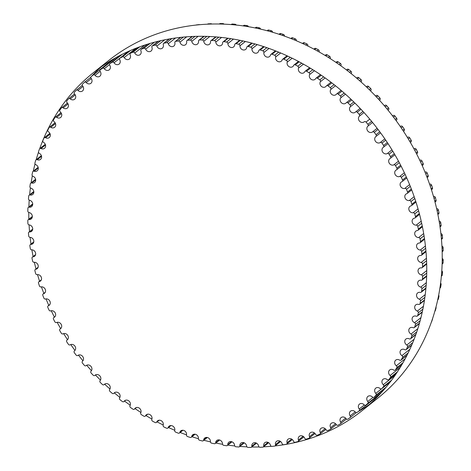 <?xml version="1.0" encoding="UTF-8"?>
<svg xmlns="http://www.w3.org/2000/svg" width="471" height="471" viewBox="0 0 471 471"><rect width="100%" height="100%" fill="white"/><g stroke="black" fill="none" stroke-linecap="round" stroke-linejoin="round"><path stroke-width="0.71" d="M53.971 317.489A3.709 3.22 -128.5 0 0 54.559 317.13A3.709 3.22 -128.5 0 0 55.072 312.656A3.709 3.22 -128.5 0 0 50.738 310.878A1.395 1.213 51.5 0 1 49.025 310.053A214.193 186.057 51.5 0 1 47.824 307.416A1.395 1.213 51.5 0 1 48.401 305.744A3.709 3.22 -128.5 0 0 49.172 305.308A3.709 3.22 -128.5 0 0 49.749 300.928A3.709 3.22 -128.5 0 0 45.546 298.997A1.395 1.213 51.5 0 1 43.868 298.066A214.193 186.057 51.5 0 1 42.82 295.382A1.395 1.213 51.5 0 1 43.503 293.763A3.709 3.22 -128.5 0 0 44.468 293.262A3.709 3.22 -128.5 0 0 45.092 288.982A3.709 3.22 -128.5 0 0 41.036 286.904A1.395 1.213 51.5 0 1 39.405 285.873A214.193 186.057 51.5 0 1 38.51 283.148A1.395 1.213 51.5 0 1 39.293 281.593A3.709 3.22 -128.5 0 0 40.453 281.04A3.709 3.22 -128.5 0 0 41.136 276.866A3.709 3.22 -128.5 0 0 37.227 274.646A1.395 1.213 51.5 0 1 35.643 273.521A214.193 186.057 51.5 0 1 34.907 270.772A1.395 1.213 51.5 0 1 35.79 269.277A3.709 3.22 -128.5 0 0 37.15 268.688A3.709 3.22 -128.5 0 0 37.88 264.614A3.709 3.22 -128.5 0 0 34.124 262.27A1.395 1.213 51.5 0 1 32.599 261.058A214.193 186.057 51.5 0 1 32.022 258.285A1.395 1.213 51.5 0 1 33.005 256.866A3.709 3.22 -128.5 0 0 34.566 256.253A3.709 3.22 -128.5 0 0 35.343 252.279A3.709 3.22 -128.5 0 0 31.751 249.824A1.395 1.213 51.5 0 1 30.285 248.529A214.193 186.057 51.5 0 1 29.873 245.75A1.395 1.213 51.5 0 1 30.945 244.408A3.709 3.22 -128.5 0 0 32.717 243.784A3.709 3.22 -128.5 0 0 33.535 239.91A3.709 3.22 -128.5 0 0 30.109 237.355A1.395 1.213 51.5 0 1 28.713 235.977A214.193 186.057 51.5 0 1 28.466 233.204A1.395 1.213 51.5 0 1 29.626 231.944A3.709 3.22 -128.5 0 0 31.604 231.32A3.709 3.22 -128.5 0 0 32.464 227.558A3.709 3.22 -128.5 0 0 29.208 224.908A1.395 1.213 51.5 0 1 27.889 223.46A214.193 186.057 51.5 0 1 27.807 220.693A1.395 1.213 51.5 0 1 29.049 219.521A3.709 3.22 -128.5 0 0 31.239 218.915A3.709 3.22 -128.5 0 0 32.134 215.259A3.709 3.22 -128.5 0 0 29.049 212.539A1.395 1.213 51.5 0 1 27.807 211.014A214.193 186.057 51.5 0 1 27.895 208.276A1.395 1.213 51.5 0 1 29.214 207.193A3.709 3.22 -128.5 0 0 31.616 206.616A3.709 3.22 -128.5 0 0 32.546 203.066A3.709 3.22 -128.5 0 0 29.638 200.281A1.395 1.213 51.5 0 1 28.478 198.697A214.193 186.057 51.5 0 1 28.725 195.989A1.395 1.213 51.5 0 1 30.12 195.006A3.709 3.22 -128.5 0 0 32.734 194.47A3.709 3.22 -128.5 0 0 33.7 191.026A3.709 3.22 -128.5 0 0 30.962 188.194A1.395 1.213 51.5 0 1 29.897 186.551A214.193 186.057 51.5 0 1 30.309 183.884A1.395 1.213 51.5 0 1 31.769 183.001A3.709 3.22 -128.5 0 0 34.589 182.518A3.709 3.22 -128.5 0 0 35.584 179.186A3.709 3.22 -128.5 0 0 33.029 176.313A1.395 1.213 51.5 0 1 32.052 174.617A214.193 186.057 51.5 0 1 32.629 172.009A1.395 1.213 51.5 0 1 34.153 171.226A3.709 3.22 -128.5 0 0 37.18 170.814A3.709 3.22 -128.5 0 0 38.198 167.588A3.709 3.22 -128.5 0 0 35.82 164.691A1.395 1.213 51.5 0 1 34.942 162.948A214.193 186.057 51.5 0 1 35.678 160.405A1.395 1.213 51.5 0 1 37.262 159.728A3.709 3.22 -128.5 0 0 40.494 159.398A3.709 3.22 -128.5 0 0 39.334 153.363A1.395 1.213 51.5 0 1 38.551 151.585A214.193 186.057 51.5 0 1 39.446 149.113A1.395 1.213 51.5 0 1 41.083 148.548A3.709 3.22 -128.5 0 0 44.515 148.306A3.709 3.22 -128.5 0 0 43.55 142.383A1.395 1.213 51.5 0 1 42.873 140.576A214.193 186.057 51.5 0 1 43.921 138.186A1.395 1.213 51.5 0 1 45.599 137.726A3.709 3.22 -128.5 0 0 49.225 137.591A3.709 3.22 -128.5 0 0 48.46 131.786A1.395 1.213 51.5 0 1 47.883 129.949A214.193 186.057 51.5 0 1 49.084 127.653A1.395 1.213 51.5 0 1 50.797 127.311A3.709 3.22 -128.5 0 0 54.618 127.294A3.709 3.22 -128.5 0 0 54.035 121.612A1.395 1.213 51.5 0 1 53.564 119.764A214.193 186.057 51.5 0 1 54.913 117.567A1.395 1.213 51.5 0 1 56.661 117.338A3.709 3.22 -128.5 0 0 60.665 117.444A3.709 3.22 -128.5 0 0 60.259 111.904A1.395 1.213 51.5 0 1 59.899 110.037A214.193 186.057 51.5 0 1 61.389 107.953A1.395 1.213 51.5 0 1 63.161 107.841A3.709 3.22 -128.5 0 0 67.347 108.083A3.709 3.22 -128.5 0 0 67.112 102.696A1.395 1.213 51.5 0 1 66.858 100.829A214.193 186.057 51.5 0 1 68.483 98.857A1.395 1.213 51.5 0 1 70.279 98.857A3.709 3.22 -128.5 0 0 74.636 99.251A3.709 3.22 -128.5 0 0 74.559 94.017A1.395 1.213 51.5 0 1 74.418 92.157A214.193 186.057 51.5 0 1 76.172 90.308A1.395 1.213 51.5 0 1 77.98 90.426A3.709 3.22 -128.5 0 0 82.502 90.974A3.709 3.22 -128.5 0 0 82.584 85.91A1.395 1.213 51.5 0 1 82.555 84.056A214.193 186.057 51.5 0 1 84.433 82.348A1.395 1.213 51.5 0 1 86.24 82.572A3.709 3.22 -128.5 0 0 90.921 83.29A3.709 3.22 -128.5 0 0 91.144 78.404A1.395 1.213 51.5 0 1 91.227 76.567A214.193 186.057 51.5 0 1 91.845 76.072A214.193 186.057 51.5 0 1 93.223 74.995A1.395 1.213 51.5 0 1 95.03 75.336A3.709 3.22 -128.5 0 0 99.852 76.225A3.709 3.22 -128.5 0 0 100.217 71.521A1.395 1.213 51.5 0 1 100.411 69.708A214.193 186.057 51.5 0 1 102.513 68.277A1.395 1.213 51.5 0 1 104.309 68.737A3.709 3.22 -128.5 0 0 109.272 69.808A3.709 3.22 -128.5 0 0 109.767 65.292A1.395 1.213 51.5 0 1 110.067 63.514A214.193 186.057 51.5 0 1 112.269 62.231A1.395 1.213 51.5 0 1 114.053 62.796A3.709 3.22 -128.5 0 0 119.139 64.062A3.709 3.22 -128.5 0 0 119.746 59.746A1.395 1.213 51.5 0 1 120.164 57.998A214.193 186.057 51.5 0 1 122.454 56.873A1.395 1.213 51.5 0 1 124.214 57.55A3.709 3.22 -128.5 0 0 129.419 59.005A3.709 3.22 -128.5 0 0 130.131 54.889A1.395 1.213 51.5 0 1 130.65 53.194A214.193 186.057 51.5 0 1 133.028 52.222A1.395 1.213 51.5 0 1 134.759 53.005A3.709 3.22 -128.5 0 0 140.075 54.665A3.709 3.22 -128.5 0 0 140.876 50.75A1.395 1.213 51.5 0 1 141.5 49.102A214.193 186.057 51.5 0 1 143.949 48.301A1.395 1.213 51.5 0 1 145.645 49.184A3.709 3.22 -128.5 0 0 151.056 51.045A3.709 3.22 -128.5 0 0 151.939 47.347A1.395 1.213 51.5 0 1 152.669 45.758A214.193 186.057 51.5 0 1 155.183 45.116A1.395 1.213 51.5 0 1 156.837 46.099A3.709 3.22 -128.5 0 0 162.33 48.172A3.709 3.22 -128.5 0 0 163.284 44.686A1.395 1.213 51.5 0 1 164.114 43.161A214.193 186.057 51.5 0 1 166.681 42.684A1.395 1.213 51.5 0 1 168.288 43.768A3.709 3.22 -128.5 0 0 173.846 46.052A3.709 3.22 -128.5 0 0 174.859 42.779A1.395 1.213 51.5 0 1 175.783 41.324A214.193 186.057 51.5 0 1 178.397 41.018A1.395 1.213 51.5 0 1 179.951 42.19A3.709 3.22 -128.5 0 0 185.574 44.692A3.709 3.22 -128.5 0 0 186.628 41.636A1.395 1.213 51.5 0 1 187.646 40.253A214.193 186.057 51.5 0 1 190.296 40.123A1.395 1.213 51.5 0 1 191.785 41.377A3.709 3.22 -128.5 0 0 194.07 44.362A3.709 3.22 -128.5 0 0 197.455 44.097A3.709 3.22 -128.5 0 0 198.538 41.26A1.395 1.213 51.5 0 1 199.651 39.958A214.193 186.057 51.5 0 1 202.324 39.994A1.395 1.213 51.5 0 1 203.749 41.336A3.709 3.22 -128.5 0 0 205.968 44.486A3.709 3.22 -128.5 0 0 209.448 44.274A3.709 3.22 -128.5 0 0 210.555 41.654A1.395 1.213 51.5 0 1 211.75 40.429A214.193 186.057 51.5 0 1 214.44 40.641A1.395 1.213 51.5 0 1 215.795 42.06A3.709 3.22 -128.5 0 0 217.932 45.375A3.709 3.22 -128.5 0 0 221.517 45.216A3.709 3.22 -128.5 0 0 222.624 42.808A1.395 1.213 51.5 0 1 223.902 41.678A214.193 186.057 51.5 0 1 226.598 42.06A1.395 1.213 51.5 0 1 227.876 43.55A3.709 3.22 -128.5 0 0 229.925 47.023A3.709 3.22 -128.5 0 0 233.604 46.917A3.709 3.22 -128.5 0 0 234.705 44.727A1.395 1.213 51.5 0 1 236.059 43.691A214.193 186.057 51.5 0 1 238.75 44.239A1.395 1.213 51.5 0 1 239.945 45.799A3.709 3.22 -128.5 0 0 241.894 49.431A3.709 3.22 -128.5 0 0 245.668 49.384A3.709 3.22 -128.5 0 0 246.751 47.4A1.395 1.213 51.5 0 1 248.176 46.464A214.193 186.057 51.5 0 1 250.849 47.182A1.395 1.213 51.5 0 1 251.961 48.796A3.709 3.22 -128.5 0 0 253.792 52.581A3.709 3.22 -128.5 0 0 257.661 52.593A3.709 3.22 -128.5 0 0 258.709 50.821A1.395 1.213 51.5 0 1 260.204 49.985A214.193 186.057 51.5 0 1 262.853 50.862A1.395 1.213 51.5 0 1 263.872 52.534A3.709 3.22 -128.5 0 0 265.579 56.461A3.709 3.22 -128.5 0 0 269.542 56.538A3.709 3.22 -128.5 0 0 270.548 54.972A1.395 1.213 51.5 0 1 272.097 54.242A214.193 186.057 51.5 0 1 274.711 55.278A1.395 1.213 51.5 0 1 275.641 56.997A3.709 3.22 -128.5 0 0 277.213 61.065A3.709 3.22 -128.5 0 0 281.264 61.206A3.709 3.22 -128.5 0 0 282.211 59.841A1.395 1.213 51.5 0 1 283.819 59.211A214.193 186.057 51.5 0 1 286.386 60.412A1.395 1.213 51.5 0 1 287.21 62.172A3.709 3.22 -128.5 0 0 288.641 66.37A3.709 3.22 -128.5 0 0 292.785 66.582A3.709 3.22 -128.5 0 0 293.657 65.404A1.395 1.213 51.5 0 1 295.311 64.886A214.193 186.057 51.5 0 1 297.825 66.234A1.395 1.213 51.5 0 1 298.549 68.03A3.709 3.22 -128.5 0 0 299.821 72.351A3.709 3.22 -128.5 0 0 304.054 72.634A3.709 3.22 -128.5 0 0 304.843 71.645A1.395 1.213 51.5 0 1 306.539 71.239A214.193 186.057 51.5 0 1 308.988 72.734A1.395 1.213 51.5 0 1 309.612 74.559A3.709 3.22 -128.5 0 0 310.713 78.993A3.709 3.22 -128.5 0 0 315.034 79.346A3.709 3.22 -128.5 0 0 315.729 78.533A1.395 1.213 51.5 0 1 317.46 78.245A214.193 186.057 51.5 0 1 319.833 79.882A1.395 1.213 51.5 0 1 320.351 81.73A3.709 3.22 -128.5 0 0 321.275 86.264A3.709 3.22 -128.5 0 0 325.679 86.693A3.709 3.22 -128.5 0 0 326.268 86.058A1.395 1.213 51.5 0 1 328.034 85.875A214.193 186.057 51.5 0 1 330.324 87.653A1.395 1.213 51.5 0 1 330.73 89.514A3.709 3.22 -128.5 0 0 331.472 94.141A3.709 3.22 -128.5 0 0 335.953 94.653A3.709 3.22 -128.5 0 0 336.429 94.171A1.395 1.213 51.5 0 1 338.213 94.112A214.193 186.057 51.5 0 1 340.409 96.013A1.395 1.213 51.5 0 1 340.71 97.88A3.709 3.22 -128.5 0 0 341.251 102.59A3.709 3.22 -128.5 0 0 345.82 103.184A3.709 3.22 -128.5 0 0 346.161 102.855A1.395 1.213 51.5 0 1 347.963 102.908A214.193 186.057 51.5 0 1 350.059 104.933A1.395 1.213 51.5 0 1 350.253 106.799A3.709 3.22 -128.5 0 0 350.589 111.58A3.709 3.22 -128.5 0 0 355.234 112.257A3.709 3.22 -128.5 0 0 355.44 112.074A1.395 1.213 51.5 0 1 357.248 112.245A214.193 186.057 51.5 0 1 359.238 114.382A1.395 1.213 51.5 0 1 359.32 116.243A3.709 3.22 -128.5 0 0 359.444 121.082A3.709 3.22 -128.5 0 0 364.165 121.842A3.709 3.22 -128.5 0 0 364.224 121.795A1.395 1.213 51.5 0 1 366.032 122.077A214.193 186.057 51.5 0 1 367.91 124.32A1.395 1.213 51.5 0 1 367.875 126.163A3.709 3.22 -128.5 0 0 367.739 130.997A3.709 3.22 -128.5 0 0 372.479 131.974A1.395 1.213 51.5 0 1 374.286 132.369A214.193 186.057 51.5 0 1 376.035 134.712A1.395 1.213 51.5 0 1 375.893 136.531A3.709 3.22 -128.5 0 0 375.817 136.59A3.709 3.22 -128.5 0 0 375.493 141.353A3.709 3.22 -128.5 0 0 380.174 142.578A1.395 1.213 51.5 0 1 381.969 143.084A214.193 186.057 51.5 0 1 383.594 145.515A1.395 1.213 51.5 0 1 383.341 147.311A3.709 3.22 -128.5 0 0 383.1 147.482A3.709 3.22 -128.5 0 0 382.711 152.151A3.709 3.22 -128.5 0 0 387.286 153.57A1.395 1.213 51.5 0 1 389.058 154.182A214.193 186.057 51.5 0 1 390.547 156.69A1.395 1.213 51.5 0 1 390.182 158.45A3.709 3.22 -128.5 0 0 389.776 158.721A3.709 3.22 -128.5 0 0 389.323 163.296A3.709 3.22 -128.5 0 0 393.78 164.897A1.395 1.213 51.5 0 1 395.528 165.621A214.193 186.057 51.5 0 1 396.876 168.2A1.395 1.213 51.5 0 1 396.399 169.919A3.709 3.22 -128.5 0 0 395.817 170.278A3.709 3.22 -128.5 0 0 395.299 174.753A3.709 3.22 -128.5 0 0 399.632 176.525A1.395 1.213 51.5 0 1 401.351 177.355A214.193 186.057 51.5 0 1 402.552 179.993A1.395 1.213 51.5 0 1 401.969 181.665A3.709 3.22 -128.5 0 0 401.198 182.1A3.709 3.22 -128.5 0 0 400.627 186.475A3.709 3.22 -128.5 0 0 404.825 188.412A1.395 1.213 51.5 0 1 406.502 189.342A214.193 186.057 51.5 0 1 407.55 192.027A1.395 1.213 51.5 0 1 406.873 193.646A3.709 3.22 -128.5 0 0 405.908 194.14A3.709 3.22 -128.5 0 0 405.278 198.421A3.709 3.22 -128.5 0 0 409.334 200.505A1.395 1.213 51.5 0 1 410.971 201.535A214.193 186.057 51.5 0 1 411.866 204.255A1.395 1.213 51.5 0 1 411.083 205.815A3.709 3.22 -128.5 0 0 409.923 206.363A3.709 3.22 -128.5 0 0 409.24 210.543A3.709 3.22 -128.5 0 0 413.149 212.762A1.395 1.213 51.5 0 1 414.733 213.881A214.193 186.057 51.5 0 1 415.469 216.636A1.395 1.213 51.5 0 1 414.586 218.126A3.709 3.22 -128.5 0 0 413.226 218.715A3.709 3.22 -128.5 0 0 412.496 222.795A3.709 3.22 -128.5 0 0 416.252 225.138A1.395 1.213 51.5 0 1 417.777 226.351A214.193 186.057 51.5 0 1 418.348 229.118A1.395 1.213 51.5 0 1 417.371 230.537A3.709 3.22 -128.5 0 0 415.805 231.155A3.709 3.22 -128.5 0 0 415.033 235.129A3.709 3.22 -128.5 0 0 418.625 237.584A1.395 1.213 51.5 0 1 420.085 238.879A214.193 186.057 51.5 0 1 420.497 241.658A1.395 1.213 51.5 0 1 419.425 243.001A3.709 3.22 -128.5 0 0 417.659 243.625A3.709 3.22 -128.5 0 0 416.835 247.493A3.709 3.22 -128.5 0 0 420.267 250.048A1.395 1.213 51.5 0 1 421.657 251.426A214.193 186.057 51.5 0 1 421.904 254.205A1.395 1.213 51.5 0 1 420.75 255.465A3.709 3.22 -128.5 0 0 418.766 256.089A3.709 3.22 -128.5 0 0 417.907 259.851A3.709 3.22 -128.5 0 0 421.168 262.494A1.395 1.213 51.5 0 1 422.487 263.948A214.193 186.057 51.5 0 1 422.569 266.71A1.395 1.213 51.5 0 1 421.327 267.881A3.709 3.22 -128.5 0 0 419.137 268.488A3.709 3.22 -128.5 0 0 418.236 272.15A3.709 3.22 -128.5 0 0 421.327 274.87A1.395 1.213 51.5 0 1 422.564 276.389A214.193 186.057 51.5 0 1 422.481 279.132A1.395 1.213 51.5 0 1 421.162 280.21A3.709 3.22 -128.5 0 0 418.76 280.787A3.709 3.22 -128.5 0 0 417.83 284.343A3.709 3.22 -128.5 0 0 420.738 287.122A1.395 1.213 51.5 0 1 421.898 288.711A214.193 186.057 51.5 0 1 421.645 291.414A1.395 1.213 51.5 0 1 420.25 292.403A3.709 3.22 -128.5 0 0 417.642 292.938A3.709 3.22 -128.5 0 0 416.676 296.383A3.709 3.22 -128.5 0 0 419.408 299.215A1.395 1.213 51.5 0 1 420.479 300.857A214.193 186.057 51.5 0 1 420.067 303.518A1.395 1.213 51.5 0 1 418.601 304.401A3.709 3.22 -128.5 0 0 415.781 304.884A3.709 3.22 -128.5 0 0 414.792 308.222A3.709 3.22 -128.5 0 0 417.347 311.095A1.395 1.213 51.5 0 1 418.325 312.785A214.193 186.057 51.5 0 1 417.748 315.399A1.395 1.213 51.5 0 1 416.223 316.176A3.709 3.22 -128.5 0 0 413.197 316.594A3.709 3.22 -128.5 0 0 412.172 319.821A3.709 3.22 -128.5 0 0 414.551 322.717A1.395 1.213 51.5 0 1 415.434 324.454A214.193 186.057 51.5 0 1 414.698 327.004A1.395 1.213 51.5 0 1 413.114 327.675A3.709 3.22 -128.5 0 0 409.882 328.01A3.709 3.22 -128.5 0 0 411.042 334.039A1.395 1.213 51.5 0 1 411.825 335.817A214.193 186.057 51.5 0 1 410.93 338.29A1.395 1.213 51.5 0 1 409.293 338.855A3.709 3.22 -128.5 0 0 405.861 339.096A3.709 3.22 -128.5 0 0 406.82 345.025A1.395 1.213 51.5 0 1 407.503 346.833A214.193 186.057 51.5 0 1 406.455 349.223A1.395 1.213 51.5 0 1 404.777 349.676A3.709 3.22 -128.5 0 0 401.145 349.812A3.709 3.22 -128.5 0 0 401.916 355.623A1.395 1.213 51.5 0 1 402.493 357.454A214.193 186.057 51.5 0 1 401.292 359.75A1.395 1.213 51.5 0 1 399.573 360.097A3.709 3.22 -128.5 0 0 395.752 360.115A3.709 3.22 -128.5 0 0 396.341 365.79A1.395 1.213 51.5 0 1 396.812 367.645A214.193 186.057 51.5 0 1 395.463 369.841A1.395 1.213 51.5 0 1 393.715 370.071A3.709 3.22 -128.5 0 0 389.705 369.965A3.709 3.22 -128.5 0 0 390.118 375.505A1.395 1.213 51.5 0 1 390.477 377.365A214.193 186.057 51.5 0 1 388.987 379.455A1.395 1.213 51.5 0 1 387.215 379.567A3.709 3.22 -128.5 0 0 383.029 379.32A3.709 3.22 -128.5 0 0 383.264 384.713A1.395 1.213 51.5 0 1 383.518 386.579A214.193 186.057 51.5 0 1 381.893 388.551A1.395 1.213 51.5 0 1 380.097 388.551A3.709 3.22 -128.5 0 0 375.74 388.157A3.709 3.22 -128.5 0 0 375.811 393.385A1.395 1.213 51.5 0 1 375.952 395.251A214.193 186.057 51.5 0 1 374.198 397.094A1.395 1.213 51.5 0 1 372.396 396.982A3.709 3.22 -128.5 0 0 367.875 396.429A3.709 3.22 -128.5 0 0 367.792 401.492A1.395 1.213 51.5 0 1 367.822 403.347A214.193 186.057 51.5 0 1 365.943 405.06A1.395 1.213 51.5 0 1 364.136 404.83A3.709 3.22 -128.5 0 0 359.455 404.112A3.709 3.22 -128.5 0 0 359.226 409.005A1.395 1.213 51.5 0 1 359.143 410.842A214.193 186.057 51.5 0 1 358.525 411.336A214.193 186.057 51.5 0 1 357.153 412.413A1.395 1.213 51.5 0 1 355.346 412.072A3.709 3.22 -128.5 0 0 350.518 411.177A3.709 3.22 -128.5 0 0 350.153 415.881A1.395 1.213 51.5 0 1 349.965 417.695A214.193 186.057 51.5 0 1 347.863 419.125A1.395 1.213 51.5 0 1 346.061 418.672A3.709 3.22 -128.5 0 0 341.098 417.594A3.709 3.22 -128.5 0 0 340.61 422.11A1.395 1.213 51.5 0 1 340.303 423.894A214.193 186.057 51.5 0 1 338.107 425.172A1.395 1.213 51.5 0 1 336.323 424.607A3.709 3.22 -128.5 0 0 331.231 423.347A3.709 3.22 -128.5 0 0 330.624 427.662A1.395 1.213 51.5 0 1 330.212 429.405A214.193 186.057 51.5 0 1 327.922 430.535A1.395 1.213 51.5 0 1 326.162 429.858A3.709 3.22 -128.5 0 0 320.951 428.398A3.709 3.22 -128.5 0 0 320.245 432.519A1.395 1.213 51.5 0 1 319.721 434.215A214.193 186.057 51.5 0 1 317.348 435.186A1.395 1.213 51.5 0 1 315.617 434.403A3.709 3.22 -128.5 0 0 310.301 432.743A3.709 3.22 -128.5 0 0 309.5 436.652A1.395 1.213 51.5 0 1 308.87 438.301A214.193 186.057 51.5 0 1 306.427 439.107A1.395 1.213 51.5 0 1 304.725 438.224A3.709 3.22 -128.5 0 0 299.32 436.358A3.709 3.22 -128.5 0 0 298.431 440.061A1.395 1.213 51.5 0 1 297.707 441.651A214.193 186.057 51.5 0 1 295.193 442.293A1.395 1.213 51.5 0 1 293.539 441.309A3.709 3.22 -128.5 0 0 288.046 439.231A3.709 3.22 -128.5 0 0 287.092 442.722A1.395 1.213 51.5 0 1 286.262 444.247A214.193 186.057 51.5 0 1 283.695 444.718A1.395 1.213 51.5 0 1 282.088 443.641A3.709 3.22 -128.5 0 0 276.524 441.356A3.709 3.22 -128.5 0 0 275.517 444.624A1.395 1.213 51.5 0 1 274.587 446.084A214.193 186.057 51.5 0 1 271.973 446.384A1.395 1.213 51.5 0 1 270.425 445.219A3.709 3.22 -128.5 0 0 264.802 442.716A3.709 3.22 -128.5 0 0 263.748 445.766A1.395 1.213 51.5 0 1 262.73 447.156A214.193 186.057 51.5 0 1 260.08 447.285A1.395 1.213 51.5 0 1 258.585 446.025A3.709 3.22 -128.5 0 0 256.306 443.046A3.709 3.22 -128.5 0 0 252.921 443.305A3.709 3.22 -128.5 0 0 251.832 446.149A1.395 1.213 51.5 0 1 250.725 447.45A214.193 186.057 51.5 0 1 248.046 447.409A1.395 1.213 51.5 0 1 246.621 446.072A3.709 3.22 -128.5 0 0 244.408 442.923A3.709 3.22 -128.5 0 0 240.922 443.134A3.709 3.22 -128.5 0 0 239.821 445.754A1.395 1.213 51.5 0 1 238.62 446.973A214.193 186.057 51.5 0 1 235.936 446.767A1.395 1.213 51.5 0 1 234.576 445.348A3.709 3.22 -128.5 0 0 232.444 442.033A3.709 3.22 -128.5 0 0 228.859 442.192A3.709 3.22 -128.5 0 0 227.752 444.6A1.395 1.213 51.5 0 1 226.469 445.725A214.193 186.057 51.5 0 1 223.778 445.348A1.395 1.213 51.5 0 1 222.5 443.859A3.709 3.22 -128.5 0 0 220.452 440.379A3.709 3.22 -128.5 0 0 216.772 440.485A3.709 3.22 -128.5 0 0 215.671 442.681A1.395 1.213 51.5 0 1 214.317 443.711A214.193 186.057 51.5 0 1 211.626 443.164A1.395 1.213 51.5 0 1 210.431 441.61A3.709 3.22 -128.5 0 0 208.482 437.977A3.709 3.22 -128.5 0 0 204.708 438.024A3.709 3.22 -128.5 0 0 203.625 440.002A1.395 1.213 51.5 0 1 202.2 440.944A214.193 186.057 51.5 0 1 199.527 440.226A1.395 1.213 51.5 0 1 198.415 438.607A3.709 3.22 -128.5 0 0 196.584 434.827A3.709 3.22 -128.5 0 0 192.71 434.815A3.709 3.22 -128.5 0 0 191.662 436.588A1.395 1.213 51.5 0 1 190.172 437.424A214.193 186.057 51.5 0 1 187.523 436.54A1.395 1.213 51.5 0 1 186.504 434.868A3.709 3.22 -128.5 0 0 184.791 430.941A3.709 3.22 -128.5 0 0 180.829 430.865A3.709 3.22 -128.5 0 0 179.828 432.437A1.395 1.213 51.5 0 1 178.274 433.167A214.193 186.057 51.5 0 1 175.665 432.125A1.395 1.213 51.5 0 1 174.735 430.406A3.709 3.22 -128.5 0 0 173.163 426.343A3.709 3.22 -128.5 0 0 169.107 426.196A3.709 3.22 -128.5 0 0 168.165 427.568A1.395 1.213 51.5 0 1 166.557 428.192A214.193 186.057 51.5 0 1 163.99 426.997A1.395 1.213 51.5 0 1 163.16 425.236A3.709 3.22 -128.5 0 0 161.736 421.039A3.709 3.22 -128.5 0 0 157.591 420.827A3.709 3.22 -128.5 0 0 156.719 422.004A1.395 1.213 51.5 0 1 155.065 422.522A214.193 186.057 51.5 0 1 152.551 421.168A1.395 1.213 51.5 0 1 151.821 419.373A3.709 3.22 -128.5 0 0 150.555 415.057A3.709 3.22 -128.5 0 0 146.322 414.774A3.709 3.22 -128.5 0 0 145.533 415.763A1.395 1.213 51.5 0 1 143.832 416.17A214.193 186.057 51.5 0 1 141.388 414.674A1.395 1.213 51.5 0 1 140.764 412.849A3.709 3.22 -128.5 0 0 139.657 408.416A3.709 3.22 -128.5 0 0 135.342 408.057A3.709 3.22 -128.5 0 0 134.647 408.869A1.395 1.213 51.5 0 1 132.916 409.164A214.193 186.057 51.5 0 1 130.538 407.527A1.395 1.213 51.5 0 1 130.02 405.678A3.709 3.22 -128.5 0 0 129.095 401.145A3.709 3.22 -128.5 0 0 124.691 400.709A3.709 3.22 -128.5 0 0 124.103 401.351A1.395 1.213 51.5 0 1 122.342 401.527A214.193 186.057 51.5 0 1 120.052 399.755A1.395 1.213 51.5 0 1 119.64 397.895A3.709 3.22 -128.5 0 0 118.904 393.267A3.709 3.22 -128.5 0 0 114.418 392.755A3.709 3.22 -128.5 0 0 113.947 393.232A1.395 1.213 51.5 0 1 112.163 393.297A214.193 186.057 51.5 0 1 109.967 391.395A1.395 1.213 51.5 0 1 109.661 389.529A3.709 3.22 -128.5 0 0 109.119 384.819A3.709 3.22 -128.5 0 0 104.556 384.224A3.709 3.22 -128.5 0 0 104.209 384.548A1.395 1.213 51.5 0 1 102.413 384.495A214.193 186.057 51.5 0 1 100.311 382.476A1.395 1.213 51.5 0 1 100.123 380.609A3.709 3.22 -128.5 0 0 99.781 375.823A3.709 3.22 -128.5 0 0 95.142 375.146A3.709 3.22 -128.5 0 0 94.936 375.328A1.395 1.213 51.5 0 1 93.128 375.163A214.193 186.057 51.5 0 1 91.133 373.026A1.395 1.213 51.5 0 1 91.056 371.166A3.709 3.22 -128.5 0 0 90.927 366.326A3.709 3.22 -128.5 0 0 86.211 365.561A3.709 3.22 -128.5 0 0 86.152 365.614A1.395 1.213 51.5 0 1 84.338 365.331A214.193 186.057 51.5 0 1 82.466 363.088A1.395 1.213 51.5 0 1 82.496 361.245A3.709 3.22 -128.5 0 0 82.637 356.412A3.709 3.22 -128.5 0 0 77.898 355.428A1.395 1.213 51.5 0 1 76.09 355.034A214.193 186.057 51.5 0 1 74.336 352.697A1.395 1.213 51.5 0 1 74.483 350.871A3.709 3.22 -128.5 0 0 74.553 350.818A3.709 3.22 -128.5 0 0 74.877 346.055A3.709 3.22 -128.5 0 0 70.197 344.825A1.395 1.213 51.5 0 1 68.407 344.319A214.193 186.057 51.5 0 1 66.782 341.893A1.395 1.213 51.5 0 1 67.035 340.097A3.709 3.22 -128.5 0 0 67.271 339.927A3.709 3.22 -128.5 0 0 67.665 335.258A3.709 3.22 -128.5 0 0 63.09 333.839A1.395 1.213 51.5 0 1 61.318 333.221A214.193 186.057 51.5 0 1 59.829 330.719A1.395 1.213 51.5 0 1 60.188 328.952A3.709 3.22 -128.5 0 0 60.6 328.681A3.709 3.22 -128.5 0 0 61.053 324.113A3.709 3.22 -128.5 0 0 56.597 322.505A1.395 1.213 51.5 0 1 54.848 321.787A214.193 186.057 51.5 0 1 53.5 319.208A1.395 1.213 51.5 0 1 53.971 317.489L55.042 316.636M91.845 76.072L112.475 59.664A214.193 186.057 51.5 0 1 112.752 59.446M195.954 25.081A1.395 1.213 51.5 0 1 196.413 24.916A214.193 186.057 51.5 0 1 199.027 24.616A1.395 1.213 51.5 0 1 199.669 24.71M207.517 24.186L207.646 24.08A1.395 1.213 51.5 0 1 208.27 23.844A214.193 186.057 51.5 0 1 210.92 23.715A1.395 1.213 51.5 0 1 211.85 24.039M219.286 24.015L219.574 23.785A1.395 1.213 51.5 0 1 220.275 23.55A214.193 186.057 51.5 0 1 222.954 23.591A1.395 1.213 51.5 0 1 224.043 24.156M231.184 24.586L231.597 24.257A1.395 1.213 51.5 0 1 232.38 24.027A214.193 186.057 51.5 0 1 235.064 24.233A1.395 1.213 51.5 0 1 236.248 25.051M243.166 25.899L243.666 25.499A1.395 1.213 51.5 0 1 244.531 25.275A214.193 186.057 51.5 0 1 247.222 25.652A1.395 1.213 51.5 0 1 248.429 26.712M255.17 27.954L255.747 27.495A1.395 1.213 51.5 0 1 256.683 27.289A214.193 186.057 51.5 0 1 259.374 27.836A1.395 1.213 51.5 0 1 260.557 29.12M267.157 30.75L267.781 30.25A1.395 1.213 51.5 0 1 268.8 30.056A214.193 186.057 51.5 0 1 271.473 30.774A1.395 1.213 51.5 0 1 272.597 32.269M279.067 34.277L279.733 33.747A1.395 1.213 51.5 0 1 280.828 33.576A214.193 186.057 51.5 0 1 283.477 34.46A1.395 1.213 51.5 0 1 284.496 36.132A3.709 3.22 -128.5 0 0 284.496 36.137L284.496 36.132M290.86 38.522L291.549 37.974A1.395 1.213 51.5 0 1 292.726 37.833A214.193 186.057 51.5 0 1 295.335 38.875A1.395 1.213 51.5 0 1 296.265 40.594A3.709 3.22 -128.5 0 0 296.235 40.718M302.488 43.473L303.189 42.914A1.395 1.213 51.5 0 1 304.443 42.808A214.193 186.057 51.5 0 1 307.01 44.003A1.395 1.213 51.5 0 1 307.84 45.764A3.709 3.22 -128.5 0 0 307.775 45.993M313.904 49.114L314.61 48.554A1.395 1.213 51.5 0 1 315.935 48.478A214.193 186.057 51.5 0 1 318.449 49.832A1.395 1.213 51.5 0 1 319.179 51.627A3.709 3.22 -128.5 0 0 319.073 51.94M325.061 55.425L325.767 54.866A1.395 1.213 51.5 0 1 327.168 54.83A214.193 186.057 51.5 0 1 329.612 56.326A1.395 1.213 51.5 0 1 330.236 58.151A3.709 3.22 -128.5 0 0 330.089 58.534M335.923 62.372L336.618 61.825A1.395 1.213 51.5 0 1 338.084 61.836A214.193 186.057 51.5 0 1 340.462 63.473A1.395 1.213 51.5 0 1 340.98 65.322A3.709 3.22 -128.5 0 0 340.78 65.757M346.45 69.938L347.115 69.408A1.395 1.213 51.5 0 1 348.658 69.472A214.193 186.057 51.5 0 1 350.948 71.245A1.395 1.213 51.5 0 1 351.36 73.105A3.709 3.22 -128.5 0 0 351.107 73.576M357.053 77.768A1.395 1.213 51.5 0 1 358.837 77.703A214.193 186.057 51.5 0 1 361.033 79.605A1.395 1.213 51.5 0 1 361.339 81.471A3.709 3.22 -128.5 0 0 361.033 81.966M366.791 86.452A1.395 1.213 51.5 0 1 368.587 86.505A214.193 186.057 51.5 0 1 370.689 88.524A1.395 1.213 51.5 0 1 370.877 90.391A3.709 3.22 -128.5 0 0 370.53 90.891M376.064 95.672A1.395 1.213 51.5 0 1 377.872 95.837A214.193 186.057 51.5 0 1 379.867 97.974A1.395 1.213 51.5 0 1 379.944 99.834A3.709 3.22 -128.5 0 0 379.549 100.323M384.318 105.739A3.709 3.22 -128.5 0 0 384.719 105.492M384.872 105.369L384.848 105.386A1.395 1.213 51.5 0 1 386.662 105.669A214.193 186.057 51.5 0 1 388.534 107.912A1.395 1.213 51.5 0 1 388.504 109.755A3.709 3.22 -128.5 0 0 388.069 110.226M392.549 115.884A3.709 3.22 -128.5 0 0 393.102 115.572A1.395 1.213 51.5 0 1 394.91 115.966A214.193 186.057 51.5 0 1 396.664 118.303A1.395 1.213 51.5 0 1 396.517 120.129L396.547 120.105M396.358 120.252A3.709 3.22 -128.5 0 0 396.058 120.558M400.232 126.446A3.709 3.22 -128.5 0 0 400.803 126.175A1.395 1.213 51.5 0 1 402.593 126.681A214.193 186.057 51.5 0 1 404.218 129.107A1.395 1.213 51.5 0 1 403.965 130.903M407.344 137.391A3.709 3.22 -128.5 0 0 407.91 137.161A1.395 1.213 51.5 0 1 409.682 137.779A214.193 186.057 51.5 0 1 411.171 140.281A1.395 1.213 51.5 0 1 410.965 141.942L410.353 142.43M413.856 148.671A3.709 3.22 -128.5 0 0 414.403 148.495A1.395 1.213 51.5 0 1 416.152 149.213A214.193 186.057 51.5 0 1 417.5 151.792A1.395 1.213 51.5 0 1 417.247 153.375L416.605 153.887M419.743 160.258A3.709 3.22 -128.5 0 0 420.262 160.122A1.395 1.213 51.5 0 1 421.975 160.947A214.193 186.057 51.5 0 1 423.176 163.584A1.395 1.213 51.5 0 1 422.887 165.091L422.216 165.627M424.989 172.098A3.709 3.22 -128.5 0 0 425.454 172.003A1.395 1.213 51.5 0 1 427.132 172.934A214.193 186.057 51.5 0 1 428.18 175.618A1.395 1.213 51.5 0 1 427.862 177.049L427.168 177.596M429.564 184.155A3.709 3.22 -128.5 0 0 429.964 184.096A1.395 1.213 51.5 0 1 431.595 185.127A214.193 186.057 51.5 0 1 432.49 187.852A1.395 1.213 51.5 0 1 432.142 189.201L431.442 189.76M433.455 196.383A3.709 3.22 -128.5 0 0 433.773 196.354A1.395 1.213 51.5 0 1 435.357 197.479A214.193 186.057 51.5 0 1 436.093 200.228A1.395 1.213 51.5 0 1 435.722 201.5L435.016 202.065M436.652 208.741A3.709 3.22 -128.5 0 0 436.876 208.73A1.395 1.213 51.5 0 1 438.401 209.942A214.193 186.057 51.5 0 1 438.978 212.715A1.395 1.213 51.5 0 1 438.583 213.905L437.883 214.464M439.131 221.176A3.709 3.22 -128.5 0 0 439.249 221.176A1.395 1.213 51.5 0 1 440.715 222.471A214.193 186.057 51.5 0 1 441.127 225.25A1.395 1.213 51.5 0 1 440.721 226.357L440.032 226.904M440.891 233.645A1.395 1.213 51.5 0 1 442.287 235.023A214.193 186.057 51.5 0 1 442.534 237.796A1.395 1.213 51.5 0 1 442.122 238.821L441.457 239.35M441.928 246.109A1.395 1.213 51.5 0 1 443.111 247.54A214.193 186.057 51.5 0 1 443.193 250.307A1.395 1.213 51.5 0 1 442.775 251.249L442.151 251.744M442.228 258.544A1.395 1.213 51.5 0 1 443.193 259.986A214.193 186.057 51.5 0 1 443.105 262.724A1.395 1.213 51.5 0 1 442.693 263.589L442.122 264.043M441.786 270.896A1.395 1.213 51.5 0 1 442.522 272.303A214.193 186.057 51.5 0 1 442.275 275.011A1.395 1.213 51.5 0 1 441.863 275.794L441.362 276.189M440.597 283.124A1.395 1.213 51.5 0 1 441.103 284.449A214.193 186.057 51.5 0 1 440.691 287.116A1.395 1.213 51.5 0 1 440.291 287.816L439.89 288.134M438.66 295.205A1.395 1.213 51.5 0 1 438.948 296.383A214.193 186.057 51.5 0 1 438.371 298.991A1.395 1.213 51.5 0 1 437.989 299.615L437.706 299.839M435.969 307.098A1.395 1.213 51.5 0 1 436.058 308.052A214.193 186.057 51.5 0 1 435.322 310.595A1.395 1.213 51.5 0 1 434.957 311.143L434.839 311.237M432.508 318.802A1.395 1.213 51.5 0 1 432.449 319.415A214.193 186.057 51.5 0 1 431.554 321.887A1.395 1.213 51.5 0 1 431.318 322.264M379.426 394.71A214.193 186.057 51.5 0 1 379.155 394.928L358.525 411.336M39.682 148.736A215.883 187.523 51.5 0 1 93.376 72.699A215.883 187.523 51.5 0 1 374.522 124.915A215.883 187.523 51.5 0 1 362.158 410.606A215.883 187.523 51.5 0 1 327.204 431.866A215.883 187.523 51.5 0 1 275.046 445.919M271.331 446.29A215.883 187.523 51.5 0 1 263.483 446.814M259.15 446.961A215.883 187.523 51.5 0 1 251.714 446.985M246.957 446.844A215.883 187.523 51.5 0 1 239.816 446.414M234.752 445.949A215.883 187.523 51.5 0 1 227.834 445.101M222.571 444.288A215.883 187.523 51.5 0 1 215.83 443.046M210.443 441.88A215.883 187.523 51.5 0 1 203.843 440.25M198.403 438.731A215.883 187.523 51.5 0 1 191.933 436.723M186.504 434.863A215.883 187.523 51.5 0 1 180.14 432.478M174.765 430.282A215.883 187.523 51.5 0 1 168.512 427.527M163.225 425.007A215.883 187.523 51.5 0 1 157.096 421.886M151.927 419.06A215.883 187.523 51.5 0 1 145.939 415.575M140.911 412.466A215.883 187.523 51.5 0 1 135.077 408.628M130.22 405.243A215.883 187.523 51.5 0 1 124.55 401.062M119.893 397.424A215.883 187.523 51.5 0 1 114.412 392.902M109.967 389.034A215.883 187.523 51.5 0 1 104.686 384.189M100.47 380.109A215.883 187.523 51.5 0 1 95.425 374.951M91.451 370.677A215.883 187.523 51.5 0 1 86.682 365.26M82.931 360.774A215.883 187.523 51.5 0 1 78.451 355.116M74.942 350.442A215.883 187.523 51.5 0 1 70.768 344.554M66.947 340.162L67.53 339.697A215.883 187.523 51.5 0 1 63.656 333.609M60.647 328.57A215.883 187.523 51.5 0 1 57.144 322.329M54.395 317.113A215.883 187.523 51.5 0 1 51.257 310.742M48.784 305.373A215.883 187.523 51.5 0 1 46.011 298.902M43.832 293.404A215.883 187.523 51.5 0 1 41.436 286.845M39.558 281.24A215.883 187.523 51.5 0 1 37.545 274.617M35.984 268.935A215.883 187.523 51.5 0 1 34.348 262.259M33.117 256.536A215.883 187.523 51.5 0 1 31.869 249.824M30.968 244.096A215.883 187.523 51.5 0 1 30.109 237.355M29.543 231.65A215.883 187.523 51.5 0 1 29.072 224.891M28.849 219.256A215.883 187.523 51.5 0 1 28.772 212.456M28.878 206.957A215.883 187.523 51.5 0 1 29.214 200.104M29.638 194.811A215.883 187.523 51.5 0 1 30.403 187.876M31.11 182.866A215.883 187.523 51.5 0 1 32.34 175.795M33.294 171.161A215.883 187.523 51.5 0 1 35.031 163.902M36.161 159.763A215.883 187.523 51.5 0 1 38.492 152.198M358.248 411.554A215.883 187.523 -128.5 0 0 369.706 404.218M362.158 410.606L377.624 398.301A215.883 187.523 -128.5 0 0 389.994 112.61A215.883 187.523 -128.5 0 0 108.842 60.394L93.376 72.699M101.294 66.782A215.883 187.523 -128.5 0 0 91.574 76.29M90.903 77.009A215.883 187.523 -128.5 0 0 90.249 77.715M49.773 304.655L48.401 305.744M45.169 292.438L43.503 293.763M41.254 280.033L39.293 281.593M38.027 267.499L35.79 269.277M35.519 254.87L33.005 256.866M33.724 242.194L30.945 244.408M32.658 229.53L29.626 231.944M32.322 216.919L29.049 219.521M32.717 204.408L29.214 207.193M33.841 192.05L30.12 195.006M35.696 179.881L31.769 183.001M38.263 167.959L34.153 171.226M41.542 156.325L37.262 159.728M45.516 145.021L41.083 148.548M50.179 134.088L45.599 137.726M55.496 123.573L50.797 127.311M61.466 113.517L56.661 117.338M68.048 103.95L63.161 107.841M75.23 94.918L70.279 98.857M82.984 86.446L77.98 90.426M84.48 82.307L90.832 77.25L84.527 82.266M91.274 78.575L86.24 82.572M112.804 59.417L93.223 74.995M100.093 71.309L95.03 75.336M115.795 57.715L102.513 68.277M109.531 64.58L104.309 68.737M120.552 55.172L110.067 63.514M122.172 54.353L112.269 62.231M128.342 51.433L114.053 62.796M128.518 51.351L120.164 57.998M130.473 50.491L122.454 56.873M135.883 48.266L124.214 57.55M137.744 47.547L130.65 53.194M139.911 46.747L133.028 52.222M144.703 45.092L134.759 53.005M147.776 44.115L141.5 49.102M150.084 43.42L143.949 48.301M154.406 42.219L145.645 49.184M158.38 41.212L152.669 45.758M160.788 40.653L155.183 45.116M164.738 39.817L156.837 46.099M169.413 38.946L164.114 43.161M171.903 38.528L166.681 42.684M175.542 37.992L168.288 43.768M180.776 37.35L175.783 41.324M183.331 37.097L178.397 41.018M186.716 36.809L179.951 42.19M208.27 23.844L207.87 24.168M192.398 36.473L187.646 40.253M210.92 23.715L210.472 24.074M195 36.379L190.296 40.123M198.161 36.308L191.785 41.377M220.275 23.55L219.68 24.021M204.214 36.326L199.651 39.958M222.954 23.591L222.318 24.092M206.851 36.397L202.324 39.994M209.813 36.514L203.749 41.336M232.38 24.027L231.632 24.622M216.16 36.926L211.75 40.429M235.064 24.233L234.287 24.857M218.821 37.162L214.44 40.641M221.6 37.444L215.795 42.06M244.531 25.275L243.654 25.97M228.188 38.275L223.902 41.678M247.222 25.652L246.327 26.37M230.855 38.675L226.598 42.06M233.469 39.099L227.876 43.55M256.683 27.289L255.706 28.066M240.239 40.371L236.059 43.691M259.374 27.836L258.379 28.631M242.906 40.936L238.75 44.239M245.367 41.489L239.945 45.799M268.8 30.056L267.734 30.903M252.268 43.208L248.176 46.464M271.473 30.774L270.395 31.634M254.923 43.938L250.849 47.182M257.231 44.604L251.961 48.796M280.828 33.576L279.692 34.483M264.219 46.788L260.204 49.985M283.477 34.46L282.323 35.372M266.857 47.677L262.853 50.862M269.023 48.442L263.872 52.534M292.726 37.833L291.525 38.787M276.059 51.092L272.097 54.242M295.335 38.875L294.128 39.835M278.655 52.14L274.711 55.278M280.681 52.987L275.641 56.997M304.443 42.808L303.189 43.803M287.722 56.108L283.819 59.211M307.01 44.003L305.75 45.004M290.277 57.309L286.386 60.412M292.173 58.227L287.21 62.172M315.935 48.478L314.646 49.508M299.173 61.813L295.311 64.886M318.449 49.832L317.148 50.868M301.675 63.173L297.825 66.234M303.436 64.15L298.549 68.03M327.168 54.83L325.838 55.89M310.365 68.195L306.539 71.239M329.612 56.326L328.275 57.391M312.809 69.696L308.988 72.734M330.236 58.151L329.906 58.416M314.434 70.721L309.612 74.559M338.084 61.836L336.73 62.92M321.257 75.225L317.46 78.245M340.462 63.473L339.096 64.562M323.624 76.867L319.833 79.882M340.98 65.322L340.598 65.628M325.125 77.933L320.351 81.73M348.658 69.472L347.274 70.573M331.802 82.878L328.034 85.875M350.948 71.245L349.559 72.346M334.092 84.65L330.324 87.653M351.36 73.105L350.936 73.441M335.47 85.746L330.73 89.514M358.837 77.703L357.436 78.816M341.964 91.121L338.213 94.112M361.033 79.605L359.632 80.724M344.16 93.028L340.409 96.013M361.339 81.471L360.886 81.83M345.414 94.135L340.71 97.88M368.587 86.505L367.174 87.63M351.702 99.934L347.963 102.908M370.689 88.524L369.27 89.655M353.798 101.96L350.059 104.933M370.877 90.391L370.406 90.773M354.934 103.078L350.253 106.799M377.872 95.837L376.447 96.973M360.98 109.278L357.248 112.245M379.867 97.974L378.437 99.11M362.97 111.415L359.238 114.382M379.944 99.834L379.455 100.223M363.989 112.528L359.32 116.243M386.662 105.669L385.231 106.805M369.759 119.11L366.032 122.077M388.534 107.912L387.103 109.048M371.637 121.353L367.91 124.32M388.504 109.755L388.01 110.149M372.537 122.454L367.875 126.163M393.102 115.572L392.608 115.96M377.141 128.265L372.479 131.974M394.91 115.966L393.479 117.102M378.013 129.407L374.286 132.369M396.664 118.303L395.234 119.44M379.761 131.745L376.035 134.712M375.923 136.513L380.556 132.822L375.946 136.49M400.803 126.175L400.315 126.564M384.842 138.868L380.174 142.578M402.593 126.681L401.168 127.812M385.702 140.117L381.969 143.084M404.218 129.107L402.793 130.237M387.321 142.542L383.594 145.515M407.91 137.161L407.439 137.538M391.966 149.843L387.286 153.57M409.682 137.779L408.269 138.904M392.796 151.209L389.058 154.182M411.171 140.281L409.758 141.412M394.286 153.717L390.547 156.69M414.403 148.495L413.956 148.848M398.484 161.153L393.78 164.897M416.152 149.213L414.751 150.331M399.278 162.636L395.528 165.621M417.5 151.792L416.099 152.904M400.627 165.209L396.876 168.2M420.262 160.122L419.838 160.452M404.371 172.757L399.632 176.525M421.975 160.947L420.591 162.053M405.119 174.358L401.351 177.355M423.176 163.584L421.792 164.685M406.326 176.99L402.552 179.993M425.454 172.003L425.072 172.304M409.605 184.608L404.825 188.412M427.132 172.934L425.766 174.017M410.3 186.322L406.502 189.342M428.18 175.618L426.82 176.702M411.354 189.006L407.55 192.027M429.964 184.096L429.634 184.361M414.162 196.666L409.334 200.505M431.595 185.127L430.258 186.186M414.792 198.491L410.971 201.535M432.49 187.852L431.165 188.906M415.693 201.211L411.866 204.255M418.042 208.871L413.149 212.762M435.357 197.479L434.056 198.509M418.589 210.814L414.733 213.881M436.093 200.228L434.804 201.258M419.331 213.563L415.469 216.636M421.215 221.187L416.252 225.138M438.401 209.942L437.141 210.943M421.675 223.248L417.777 226.351M438.978 212.715L437.73 213.704M422.257 226.009L418.348 229.118M423.676 233.563L418.625 237.584M440.715 222.471L439.508 223.431M424.035 235.735L420.085 238.879M441.127 225.25L439.932 226.204M424.459 238.509L420.497 241.658M425.425 245.95L420.267 250.048M442.287 235.023L441.139 235.936M425.666 248.241L421.657 251.426M442.534 237.796L441.398 238.697M425.931 251.008L421.904 254.205M426.449 258.291L421.168 262.494M443.111 247.54L442.039 248.4M426.567 260.704L422.487 263.948M443.193 250.307L442.134 251.149M426.667 263.454L422.569 266.71M426.755 270.548L421.327 274.87M443.193 259.986L442.198 260.769M426.732 273.074L422.564 276.389M443.105 262.724L442.139 263.495M426.667 275.8L422.481 279.132M426.349 282.659L420.738 287.122M442.522 272.303L441.633 273.009M426.161 285.314L421.898 288.711M442.275 275.011L441.409 275.7M425.937 288.005L421.645 291.414M425.236 294.581L419.408 299.215M441.103 284.449L440.338 285.061M424.871 297.366L420.479 300.857M440.691 287.116L439.955 287.699M424.489 300.003L420.067 303.518M423.429 306.256L417.347 311.095M438.948 296.383L438.33 296.871M422.864 309.176L418.325 312.785M438.371 298.991L437.795 299.45M422.322 311.755L417.748 315.399M420.956 317.625L414.551 322.717M436.058 308.052L435.628 308.393M420.156 320.698L415.434 324.454M435.322 310.595L434.933 310.901M419.467 323.206L414.698 327.004M417.842 328.634L411.042 334.039M416.776 331.878L411.825 335.817M415.94 334.304L410.93 338.29M414.127 339.214L406.82 345.025M412.755 342.652L407.503 346.833M411.784 344.984L406.455 349.223M409.876 349.288L401.916 355.623M408.139 352.962L402.493 357.454M407.044 355.175L401.292 359.75M405.184 358.761L396.341 365.79M402.993 362.729L396.812 367.645M401.792 364.807L395.463 369.841M400.179 367.498L390.118 375.505M397.436 371.831L390.477 377.365M396.164 373.744L388.987 379.455M395.11 375.287L383.264 384.713M391.66 380.103L383.518 386.579M390.382 381.793L381.893 388.551M381.569 388.805L375.811 393.385M386.067 387.209L375.952 395.251M384.925 388.569L374.198 397.094M372.991 397.353L367.792 401.492M381.492 392.473L367.822 403.347M365.896 405.101L380.751 393.285L365.943 405.06M364.283 404.978L359.226 409.005M379.438 394.698L359.143 410.842M355.187 411.884L350.153 415.881M356.323 412.631L350.071 417.612M345.608 418.136L340.61 422.11M335.576 423.723L330.624 427.662M325.125 428.634L320.245 432.519M314.292 432.843L309.5 436.652M303.124 436.329L298.431 440.061M291.661 439.09L287.092 442.722M279.939 441.103L275.517 444.624M268.017 442.375L263.748 445.766M255.93 442.887L251.832 446.149M243.725 442.646L239.821 445.754M231.449 441.651L227.752 444.6M219.156 439.908L215.671 442.681M206.881 437.418L203.625 440.002M194.676 434.191L191.662 436.588M182.583 430.241L179.828 432.437M170.655 425.584L168.165 427.568M158.933 420.244L156.719 422.004M147.464 414.227L145.533 415.763M136.29 407.562L134.647 408.869M125.451 400.279L124.103 401.351M114.995 392.402L113.947 393.232M104.951 383.959L104.209 384.548M95.366 374.987L94.936 375.328M67.494 339.732L67.035 340.097M60.953 328.346L60.188 328.952M49.855 304.519L48.113 305.909M45.263 292.267L43.138 293.951M41.342 279.821L38.858 281.799M38.122 267.24L35.278 269.5M35.596 254.564L32.417 257.095M33.794 241.847L30.279 244.643M32.705 229.13L28.878 232.179M32.346 216.472L28.225 219.751M32.711 203.914L28.307 207.411M33.8 191.503L29.137 195.206M35.608 179.286L30.709 183.184M38.127 167.317L33.011 171.385M41.354 155.63L36.043 159.857M45.263 144.285L39.788 148.642M49.855 133.311L44.233 137.779M55.095 122.754L49.361 127.317M60.977 112.663L55.154 117.297M67.471 103.067L61.583 107.747M74.548 94.006L68.636 98.71M82.295 85.434L76.278 90.22M120.505 55.195L109.949 63.597M128.436 51.386L119.975 58.116M137.62 47.595L130.396 53.341M147.611 44.162L141.176 49.278M158.168 41.265L152.274 45.952M169.154 38.987L163.643 43.373M180.475 37.386L175.241 41.548M192.05 36.491L187.022 40.488M203.813 36.32L198.95 40.194M215.718 36.891L210.973 40.665M227.693 38.204L223.042 41.901M239.704 40.259L235.117 43.903M251.685 43.055L247.157 46.658M263.595 46.582L259.109 50.156M275.388 50.827L270.925 54.383M287.016 55.778L282.565 59.322M298.431 61.418L293.986 64.957M309.594 67.73L305.143 71.268M320.457 74.677L315.988 78.227M330.978 82.242L326.491 85.816M357.23 77.585L356.588 78.098M341.122 90.403L336.606 93.994M366.921 86.328L366.314 86.811M350.842 99.116L346.291 102.737M376.146 95.601L375.581 96.049M360.109 108.354L355.517 112.01M404.053 130.838L403.482 131.291M388.016 143.596L383.429 147.246M394.886 154.735L390.335 158.35M401.133 166.192L396.623 169.784M406.75 177.932L402.263 181.5M411.701 189.901L407.232 193.457M415.97 202.065L411.519 205.609M419.543 214.37L415.098 217.908M422.41 226.769L417.96 230.307M424.565 239.209L420.097 242.765M425.99 251.655L421.492 255.229M426.685 264.048L422.151 267.658M426.649 276.347L422.063 279.992M425.896 288.493L421.233 292.197M424.418 300.439L419.667 304.225M422.24 312.143L417.359 316.023M419.373 323.542L414.333 327.551M415.84 334.587L410.582 338.767M411.683 345.219L406.143 349.629M406.944 355.37L401.015 360.085M401.71 364.954L395.222 370.112M396.093 373.85L388.787 379.661M390.329 381.863L381.74 388.699M384.889 388.604L374.098 397.188M356.329 412.637L350.018 417.653M346.426 419.037L340.427 423.812M336.312 424.589L330.401 429.287M325.855 429.387L319.974 434.068M315.011 433.497L309.194 438.124M303.83 436.9L298.102 441.451M292.344 439.573L286.733 444.035M280.598 441.51L275.135 445.86M268.647 442.711L263.354 446.92M256.524 443.158L251.426 447.214M244.284 442.858L239.403 446.743M231.973 441.81L227.334 445.501M219.633 440.02L215.253 443.505M207.317 437.488L203.219 440.75M195.071 434.227L191.267 437.253M182.936 430.253L179.451 433.026M170.967 425.572L167.811 428.086M159.204 420.209L156.39 422.446M147.688 414.186L145.233 416.134M136.472 407.515L134.382 409.175M125.598 400.232L123.885 401.592M115.101 392.355L113.77 393.415M105.021 383.924L104.079 384.672M95.407 374.963L94.854 375.399M61.012 328.281L60.035 329.058M55.113 316.541L53.753 317.625"/></g></svg>
